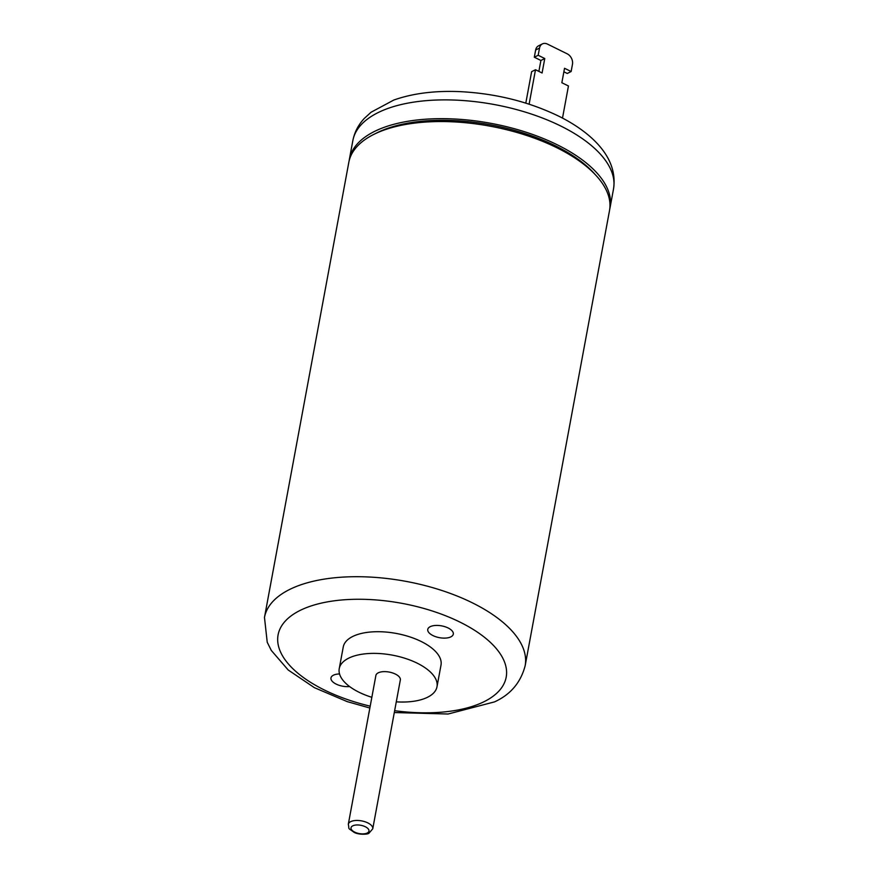 <?xml version="1.0" encoding="UTF-8"?>
<svg xmlns="http://www.w3.org/2000/svg" width="878" height="878" viewBox="0 0 878 878"><rect width="100%" height="100%" fill="white"/><g stroke="black" fill="none" stroke-linecap="round" stroke-linejoin="round"><path stroke-width="1.32" d="M349.598 686.552A12.983 6.003 10.5 0 1 336.603 684.313A12.983 6.003 10.5 0 1 330.973 677.937A12.983 6.003 10.5 0 1 333.41 675.204A12.983 6.003 10.5 0 1 339.545 673.942M430.209 626.683A12.983 6.003 10.5 0 1 445.036 626.738A12.983 6.003 10.5 0 1 453.3 634.135A12.983 6.003 10.5 0 1 439.439 637.669A12.983 6.003 10.5 0 1 427.762 629.405A12.983 6.003 10.5 0 1 430.209 626.683M538.872 71.392L540.892 60.472L534.307 57.224L538.181 55.281L544.766 58.53L542.088 72.984L535.503 69.735L531.629 71.667L525.801 103.121M544.766 58.53L540.892 60.472M562.502 118.091L568.45 85.978L561.854 82.73L564.532 68.275L571.128 71.524L567.254 73.467L563.885 71.809M529.116 104.175L535.503 69.735M571.128 71.524L572.467 64.303A8.286 6.267 -116.6 0 0 567.21 53.832L547.444 44.087A8.286 6.267 -116.6 0 0 542.395 43.9L538.521 45.843A8.286 6.267 63.4 0 0 535.646 50.002L539.52 48.06A8.286 6.267 -116.6 0 1 542.395 43.9M538.181 55.281L539.52 48.06M534.307 57.224L535.646 50.002M349.137 160.839A132.556 61.251 10.5 0 1 349.367 159.39A132.556 61.251 10.5 0 1 490.868 123.326A132.556 61.251 10.5 0 1 610.045 207.702A132.556 61.251 10.5 0 1 609.738 209.14M264.476 617.432A132.556 61.251 -169.5 0 1 405.976 581.368A132.556 61.251 -169.5 0 1 525.154 665.743L609.508 210.599A132.556 61.251 -169.5 0 0 490.33 126.212A132.556 61.251 -169.5 0 0 348.829 162.276L264.476 617.432L267.23 642.268L271.324 650.466L288.193 669.991L314.412 687.683L347.216 701.621L369.857 708.019M595.01 174.371A129.242 59.715 -169.5 0 0 375.345 133.654M371.844 697.308A49.706 22.971 10.5 0 1 339.237 668.652L343.254 646.976A49.706 22.971 10.5 0 1 352.594 636.539A49.706 22.971 10.5 0 1 409.389 636.748A49.706 22.971 10.5 0 1 441.008 665.096L436.992 686.772A49.706 22.971 10.5 0 1 396.285 701.84M348.314 824.266L375.894 675.445A12.424 5.74 10.5 0 1 378.231 672.833A12.424 5.74 10.5 0 1 392.433 672.888A12.424 5.74 10.5 0 1 400.335 679.978L372.755 828.799A12.424 5.74 -169.5 0 0 364.853 821.709A12.424 5.74 -169.5 0 0 350.651 821.665A12.424 5.74 -169.5 0 0 348.314 824.266C349.642 830.16 346.898 827.043 354.053 832.322C358.323 834.879 367.915 834.539 368.958 833.222L372.755 828.799M339.237 668.652A49.706 22.971 10.5 0 1 348.577 658.215A49.706 22.971 10.5 0 1 405.373 658.423A49.706 22.971 10.5 0 1 436.992 686.772M352.846 140.612A132.556 61.251 10.5 0 1 494.347 104.548A132.556 61.251 10.5 0 1 613.524 188.924C616.4 169.893 608.213 152.124 588.951 135.618C580.49 128.462 570.491 122.009 558.935 116.269C528.951 101.738 496.07 93.529 460.259 91.652C434.917 90.544 412.77 93.342 393.827 100.037L371.087 112.219L364.326 118.409C358.323 124.819 354.503 132.227 352.846 140.612L349.367 159.39M370.209 706.164A115.995 53.591 10.5 0 1 284.209 622.326A115.995 53.591 10.5 0 1 445.651 615.774A115.995 53.591 10.5 0 1 484.393 701.533A115.995 53.591 10.5 0 1 394.639 710.697M352.747 825.847A9.109 4.214 10.5 0 1 368.233 828.898A9.109 4.214 10.5 0 1 359.014 833.529A9.109 4.214 10.5 0 1 352.747 825.847M610.045 207.702L613.524 188.924M525.154 665.743C520.731 682.557 510.513 694.608 494.501 701.895L448.142 714.012L394.299 712.552"/></g></svg>
